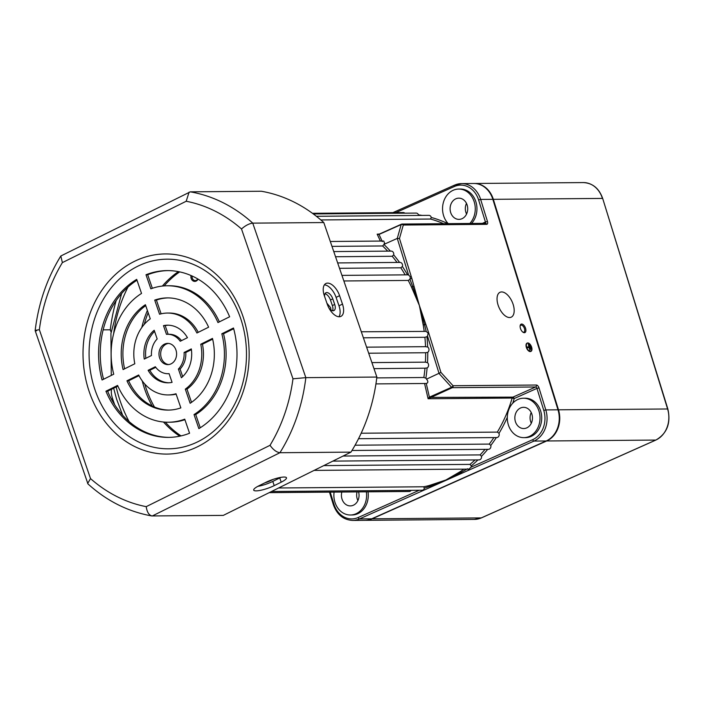 <?xml version="1.0" encoding="UTF-8"?>
<svg xmlns="http://www.w3.org/2000/svg" width="703" height="703" viewBox="0 0 703 703"><rect width="100%" height="100%" fill="white"/><g stroke="black" fill="none" stroke-linecap="round" stroke-linejoin="round"><path stroke-width="1.05" d="M191.049 275.541A4.622 3.84 -90.5 0 0 191.154 278.379A4.622 3.84 -90.5 0 0 194.423 281.385A4.622 3.84 -90.5 0 0 198.07 279.117M192.13 276.024A3.787 3.146 -90.5 0 0 192.271 278.089A3.787 3.146 -90.5 0 0 195.249 280.567A3.787 3.146 -90.5 0 0 197.789 278.959M520.431 328.406A4.622 2.425 66 0 0 523.129 332.317A4.622 2.425 66 0 0 525.589 328.363A4.622 2.425 66 0 0 522.61 324.285A4.622 2.425 66 0 0 520.158 325.665A4.622 2.425 66 0 0 520.431 328.406M522.777 332.071A3.787 1.986 66 0 0 523.911 332.132A3.787 1.986 66 0 0 524.473 328.653A3.787 1.986 66 0 0 520.818 325.208A3.787 1.986 66 0 0 520.115 326.095M316.385 216.287L428.874 215.355A3.032 2.513 89.5 0 1 431.255 217.332A3.032 2.513 89.5 0 1 431.291 217.464A137.981 114.527 89.5 0 1 447.96 223.659M443.619 223.695A136.47 113.271 -90.5 0 0 430.508 219.037L320.849 219.951M430.508 219.037L431.291 217.464M477.935 459.903A137.981 114.527 89.5 0 1 471.247 465.878L469.982 464.393L323.758 465.606M471.247 465.878A3.032 2.513 89.5 0 1 471.098 467.144L468.919 469.112L314.092 470.395M507.294 417.371A137.981 114.527 89.5 0 1 499.007 433.329A3.032 2.513 89.5 0 1 499.051 433.479A3.032 2.513 89.5 0 1 496.722 437.565L358.521 438.707M487.697 449.34A137.981 114.527 89.5 0 1 481.511 456.317L480.096 454.903L343.064 456.045M481.511 456.317A3.032 2.513 89.5 0 1 479.059 459.894L332.835 461.115M496.344 437.565A137.981 114.527 89.5 0 1 490.799 445.421L489.262 444.094L355.068 445.21M490.799 445.421A3.032 2.513 89.5 0 1 488.418 449.331L351.992 450.474M427.503 362.669A3.032 2.513 89.5 0 1 428.435 364.11A3.032 2.513 89.5 0 1 427.116 367.933A137.981 114.527 89.5 0 1 425.877 378.188A3.032 2.513 89.5 0 1 426.493 379.154L426.747 379.418C428.338 381.58 428.18 382.924 426.273 383.478L429.392 397.16L451.572 387.265L439.085 373.53L427.477 336.025A3.032 2.513 89.5 0 1 426.941 336.693A137.981 114.527 89.5 0 1 427.652 347.027A3.032 2.513 89.5 0 1 428.83 348.653A3.032 2.513 89.5 0 1 427.767 352.308A137.981 114.527 89.5 0 1 427.503 362.669L425.42 362.15L371.905 362.599M375.929 383.908L426.273 383.478M392.898 212.64L454.56 185.126A1.52 0.791 66 0 1 454.736 185.091A24.262 20.141 89.5 0 1 461.581 183.588A24.262 20.141 89.5 0 1 480.65 199.432L487.469 221.48A3.032 1.591 -114 0 1 486.661 224.336L403.285 225.03L399.471 238.484L411.844 278.458L419.357 305.454L424.542 324.742L423.197 324.9L419.357 305.454L425.825 324.364L424.542 324.742L426.185 331.394L428.197 333.222L427.477 336.025M427.652 347.027L425.535 346.676A136.47 113.271 -90.5 0 0 424.893 337.291L363.389 337.809M424.893 337.291L426.941 336.693M425.877 378.188L423.856 377.502A136.47 113.271 -90.5 0 0 424.981 368.205L373.978 368.636M424.981 368.187L427.116 367.933M425.42 362.15A136.47 113.271 -90.5 0 0 425.666 352.739L368.68 353.214M425.666 352.739L427.767 352.308M399.585 262.456A3.032 2.513 89.5 0 1 400.016 262.412A3.032 2.513 89.5 0 1 402.397 264.39A3.032 2.513 89.5 0 1 402.397 266.516A137.981 114.527 89.5 0 1 407.547 274.838A3.032 2.513 89.5 0 1 407.696 274.838A3.032 2.513 89.5 0 1 408.592 275.031L410.315 276.815L409.946 279.302L408.241 280.435L343.864 280.972M330.296 241.489L383.741 241.041L384.532 243.036L383.952 244.363A3.032 2.513 89.5 0 1 383.943 244.503A137.981 114.527 89.5 0 1 390.402 251.112M387.696 251.129A136.47 113.271 -90.5 0 0 382.599 245.962L331.983 246.384M382.599 245.962L383.943 244.503M405.174 274.864A136.47 113.271 -90.5 0 0 400.789 267.799L339.514 268.309M400.789 267.799L402.397 266.516M333.767 251.577L391.219 251.103A3.032 2.513 89.5 0 1 393.601 253.08A3.032 2.513 89.5 0 1 393.689 254.881A137.981 114.527 89.5 0 1 399.55 262.412M397.046 262.439A136.47 113.271 -90.5 0 0 392.204 256.261L335.533 256.736M392.204 256.261L393.689 254.881M515.404 421.615A10.615 8.814 -90.5 0 0 523.744 428.549A10.615 8.814 -90.5 0 0 531.907 414.252A10.615 8.814 -90.5 0 0 523.568 407.318A10.615 8.814 -90.5 0 0 515.404 421.615M531.222 412.529A10.615 8.814 -90.5 0 0 530.624 421.492A10.615 8.814 -90.5 0 0 531.31 423.215M450.649 212.447A10.615 8.814 -90.5 0 0 458.997 219.38A10.615 8.814 -90.5 0 0 467.161 205.083A10.615 8.814 -90.5 0 0 458.822 198.149A10.615 8.814 -90.5 0 0 450.649 212.447M466.476 203.36A10.615 8.814 -90.5 0 0 465.878 212.324A10.615 8.814 -90.5 0 0 466.564 214.046M142.234 380.894A94.009 78.033 -90.5 0 0 143.728 386.202A94.009 78.033 -90.5 0 0 152.2 406.018M163.5 422.02A94.009 78.033 -90.5 0 0 179.766 436.176M144.783 384.049A94.009 78.033 -90.5 0 0 145.424 386.184A94.009 78.033 -90.5 0 0 154.475 407.037M165.328 422.16A94.009 78.033 -90.5 0 0 181.049 435.895M509.578 317.536A13.647 7.153 66 0 0 511.178 317.194A13.647 7.153 66 0 0 512.733 303.239A13.647 7.153 66 0 0 501.652 291.938A13.647 7.153 66 0 0 500.053 292.272A13.647 7.153 66 0 0 498.497 306.236A13.647 7.153 66 0 0 509.578 317.536M530.774 351.272A4.394 2.302 66 0 0 531.125 346.72A4.394 2.302 66 0 0 527.593 343.196A4.394 2.302 66 0 0 527.197 343.257M530.387 351.333A4.394 2.302 66 0 0 530.897 351.228A4.394 2.302 66 0 0 531.398 346.728A4.394 2.302 66 0 0 527.83 343.09A4.394 2.302 66 0 0 527.312 343.196A4.394 2.302 66 0 0 526.811 347.695A4.394 2.302 66 0 0 530.387 351.333M527.786 342.941A4.552 2.381 66 0 0 527.25 343.055A4.552 2.381 66 0 0 526.732 347.713A4.552 2.381 66 0 0 530.431 351.474A4.552 2.381 66 0 0 530.958 351.368A4.552 2.381 66 0 0 531.477 346.711A4.552 2.381 66 0 0 527.786 342.941M527.136 343.117A4.552 2.381 66 0 0 527.022 343.161A4.552 2.381 66 0 0 526.494 347.818A4.552 2.381 66 0 0 530.194 351.579A4.552 2.381 66 0 0 530.721 351.474A4.552 2.381 66 0 0 530.835 351.412M326.895 303.178L330.656 307.738L330.99 310.041M341.843 492.038A10.615 8.814 -90.5 0 0 341.983 498.972A10.615 8.814 -90.5 0 0 350.331 505.905A10.615 8.814 -90.5 0 0 358.583 491.898M357.062 491.907A10.615 8.814 -90.5 0 0 357.212 498.84A10.615 8.814 -90.5 0 0 357.897 500.571M538.981 411.097A19.71 16.362 -90.5 0 0 523.489 398.223A19.71 16.362 -90.5 0 0 508.331 424.77A19.71 16.362 -90.5 0 0 523.814 437.644A19.71 16.362 -90.5 0 0 538.981 411.097M523.814 437.644L525.51 437.635A19.71 16.362 -90.5 0 0 540.677 411.079A19.71 16.362 -90.5 0 0 525.185 398.206L523.489 398.223M469.841 223.475A19.71 16.362 -90.5 0 0 474.235 201.928A19.71 16.362 -90.5 0 0 458.743 189.054A19.71 16.362 -90.5 0 0 443.575 215.601A19.71 16.362 -90.5 0 0 448.224 223.651M471.528 223.457A19.71 16.362 -90.5 0 0 475.922 201.919A19.71 16.362 -90.5 0 0 460.43 189.045L458.743 189.054M334.083 492.1A19.71 16.362 -90.5 0 0 334.909 502.127A19.71 16.362 -90.5 0 0 350.402 515A19.71 16.362 -90.5 0 0 366.342 491.836M414.111 286.525L412.758 286.692L419.357 305.454L411.483 287.052L412.758 286.692L409.946 279.302M380.402 241.067L377.159 234.178L379.497 234.02A1.52 0.791 66 0 0 379.312 234.064L379.312 234.064A1.52 0.791 66 0 0 379.022 234.442L382.327 241.612M468.031 469.121A1.52 0.791 66 0 0 469.103 470.017L359.479 518.919A24.262 20.141 89.5 0 1 352.634 520.422L364.831 520.325A24.262 20.141 -90.5 0 0 371.676 518.814L546.178 440.974A24.262 20.141 -90.5 0 0 557.997 409.805L492.847 199.327A24.262 20.141 -90.5 0 0 473.778 183.483L461.581 183.588L454.56 185.126A1.52 0.791 66 0 0 454.331 186.523L395.842 212.614M425.825 324.364L428.558 332.431L427.811 332.537M418.54 215.056L418.478 214.863A137.981 114.527 89.5 0 1 422.055 215.408M278.599 487.987L423.619 486.784L424.366 488.154L429.77 486.335A1.52 0.826 75.9 0 0 428.918 485.606L445.887 480.008L460.289 471.608A136.47 113.271 -90.5 0 0 463.839 469.156M430.816 487.003A1.52 0.905 64.6 0 1 429.77 486.335L445.887 480.008L461.326 472.258A1.52 0.747 56.4 0 0 460.289 471.608M462.187 473.005A1.52 0.685 67.2 0 1 461.326 472.258L467.565 468.752M426.185 331.394L361.316 331.781M530.115 349.444L529.034 345.076L530.519 349.338M530.405 348.732L529.763 345.779L530.809 348.626M528.305 344.365L529.095 346.922L527.171 347.045L527.347 347.616L529.034 347.598L530 350.156L528.471 344.365L528.832 346.93M312.448 213.308L403.329 212.552A3.032 2.513 89.5 0 1 404.866 213.176M313.301 213.932L416.158 213.079A3.032 2.513 89.5 0 1 418.478 214.863M411.15 490.343A3.032 2.513 89.5 0 1 409.208 491.476L269.205 492.645M350.402 515L352.098 514.983A19.71 16.362 -90.5 0 0 368.029 491.819M499.007 433.329L497.346 432.099L361.166 433.233M471.098 467.144L532.698 439.665A22.742 18.876 -90.5 0 0 543.779 410.447L536.951 388.399L514.201 398.548L512.171 398.047L428.101 398.742L429.094 397.406L512.918 397.133L535.668 386.984L452.293 387.678L428.101 398.742L424.55 383.425M423.856 377.502L376.764 377.898M425.535 346.676L366.606 347.168L425.535 346.676M178.395 271.63A94.009 78.033 -90.5 0 0 162.375 286.059M147.384 310.462A94.009 78.033 -90.5 0 0 141.795 327.528M399.471 238.484L397.265 238.422L383.952 244.363M426.493 379.154L440.93 372.405L453.031 385.727A1.52 0.685 137.7 0 1 451.572 387.265A1.52 0.791 -114 0 0 452.293 387.678A1.52 1.257 89.5 0 0 453.031 385.727L536.407 385.033A3.032 1.591 -114 0 1 538.981 387.871L545.8 409.911L557.997 409.805M486.661 224.336A1.52 1.257 -90.5 0 0 485.465 223.343L402.098 224.037A1.52 1.52 0 0 0 401.492 224.169A1.52 0.791 66 0 1 401.668 224.134A1.52 1.257 89.5 0 1 403.285 225.03A1.52 1.09 -164.2 0 0 401.202 224.556L379.022 234.442L377.159 234.178L379.075 234.161M378.205 234.38L378.671 234.512M429.094 397.406L429.392 397.16A1.52 0.791 -114 0 0 430.122 397.573M529.763 345.779L530.642 348.626M529.034 345.076L530.352 349.338M527.408 346.939L527.347 347.616M527.584 347.51L529.034 347.598M529.271 347.493L529.834 350.156M424.366 488.154L423.768 489.701L422.283 490.246L271.499 491.502M423.768 489.701A1.52 0.791 66 0 0 424.357 489.982M378.855 234.284L401.492 224.169A1.52 0.791 66 0 0 401.202 224.556L397.265 238.422L408.592 275.031M411.844 278.458L410.13 278.871M179.687 271.885A94.009 78.033 -90.5 0 0 164.194 285.884M148.148 312.694A94.009 78.033 -90.5 0 0 144.291 324.329M474.024 183.483A24.262 20.141 89.5 0 1 474.27 183.483A24.262 20.141 89.5 0 1 493.33 199.327L558.49 409.805A24.262 20.141 89.5 0 1 546.67 440.974L372.168 518.814A24.262 20.141 89.5 0 1 365.323 520.317A24.262 20.141 89.5 0 1 365.077 520.317M324.628 296.578A6.819 3.533 -116.4 0 1 325.937 292.747A6.819 3.533 -116.4 0 1 332.774 298.828L334.698 304.443A6.819 3.533 -116.4 0 1 333.925 310.585A6.819 3.533 -116.4 0 1 333.064 310.788A6.819 3.533 -116.4 0 1 328.846 307.888M332.545 310.735A6.819 3.533 63.6 0 0 332.37 305.594L330.445 299.988A6.819 3.533 63.6 0 0 324.988 293.757M273.151 479.376L270.128 480.87A6.819 1.424 -19 0 1 264.873 482.838M339.197 316.772A13.647 7.056 63.6 0 0 340.92 316.376A13.647 7.056 63.6 0 0 342.475 304.083L339.584 295.673A13.647 7.056 63.6 0 0 325.911 283.502A13.647 7.056 63.6 0 0 324.364 295.796L327.255 304.214A13.647 7.056 63.6 0 0 339.197 316.772M338.943 316.763A13.647 7.056 63.6 0 0 338.987 305.814L336.096 297.395A13.647 7.056 63.6 0 0 324.408 284.847M256.147 490.87A13.647 2.847 161 0 0 274.223 485.624L281.2 482.17A13.647 2.847 161 0 0 286.49 477.794A13.647 2.847 161 0 0 279.038 477.724A13.647 2.847 161 0 0 265.971 482.293L258.994 485.747A13.647 2.847 161 0 0 253.704 490.123A13.647 2.847 161 0 0 256.147 490.87M257.852 486.344A13.647 2.847 161 0 0 272.773 481.414L279.75 477.961A13.647 2.847 161 0 0 280.901 477.363M111.54 389.251A15.167 7.847 63.6 0 0 112.585 398.68L114.659 404.708M108.051 390.982A15.167 7.847 63.6 0 0 107.91 391.879M164.405 344.18A10.615 8.814 -90.5 0 0 159.15 356.087A10.615 8.814 -90.5 0 0 167.868 364.611A10.615 8.814 -90.5 0 0 171.154 363.811A10.615 8.814 -90.5 0 0 176.418 351.904A10.615 8.814 -90.5 0 0 167.692 343.38A10.615 8.814 -90.5 0 0 164.405 344.18M168.535 343.424A10.615 8.814 -90.5 0 0 166.101 344.162A10.615 8.814 -90.5 0 0 160.767 355.569A10.615 8.814 -90.5 0 0 168.711 364.558M134.291 261.437A100.072 83.068 -90.5 0 0 89.351 392.037A100.072 83.068 -90.5 0 0 197.894 446.581A100.072 83.068 -90.5 0 0 242.825 315.99A100.072 83.068 -90.5 0 0 134.291 261.437M137.647 266.288A94.826 78.701 -90.5 0 0 95.072 390.024A94.826 78.701 -90.5 0 0 197.912 441.712A94.826 78.701 -90.5 0 0 240.488 317.967A94.826 78.701 -90.5 0 0 137.647 266.288M111.1 332.159L110.283 329.795L103.148 329.856M190.311 191.84L261.349 191.242A163.764 135.925 89.5 0 1 323.793 222.543L376.87 377.054A163.764 135.925 89.5 0 1 350.973 452.126L223.29 515.396L151.734 515.94C128.122 511.687 106.856 501.011 87.945 483.91L35.15 330.603C38.472 303.195 47.022 278.326 60.81 256.006L190.311 191.84A163.764 135.925 89.5 0 1 252.755 223.141C249.214 223.545 245.47 225.487 241.507 228.976A154.66 128.368 -90.5 0 0 186.198 201.251L189.107 192.13M323.793 222.543L252.755 223.141L305.831 377.643L292.975 378.803L241.507 228.976M376.87 377.054L305.831 377.643A163.764 135.925 89.5 0 1 279.935 452.714C276.499 452.24 273.195 449.771 270.031 445.307A154.66 128.368 -90.5 0 0 292.975 378.803M350.973 452.126L279.935 452.714L152.252 515.984C149.054 515.387 147.041 512.276 146.215 506.652L270.031 445.307M110.283 329.795A160.732 133.403 89.5 0 1 116.153 300.594M168.158 297.896A56.099 46.565 -90.5 0 0 156.4 300.084L161.119 313.828M167.437 313.055A40.941 33.981 89.5 0 1 196.902 333.002L208.624 327.194A56.099 46.565 -90.5 0 0 167.314 297.896A56.099 46.565 -90.5 0 0 154.713 300.102L159.563 314.241A40.941 33.981 89.5 0 1 167.437 313.055L169.133 313.046A40.941 33.981 89.5 0 1 198.255 332.334M167.938 270.602A83.393 69.219 -90.5 0 0 147.692 274.741L152.349 288.292M167.217 285.769A68.235 56.635 89.5 0 1 217.965 322.563L229.635 316.781A83.393 69.219 -90.5 0 0 167.086 270.602A83.393 69.219 -90.5 0 0 146.004 274.759L150.837 288.828A68.235 56.635 89.5 0 1 167.217 285.769L168.905 285.752A68.235 56.635 89.5 0 1 219.362 321.877M145.723 305.638A56.099 46.565 -90.5 0 0 124.607 368.829M154.572 331.394A28.805 23.911 -90.5 0 0 145.846 358.302M136.997 280.216A83.393 69.219 -90.5 0 0 103.569 379.251M168.386 325.199A28.805 23.911 -90.5 0 0 165.179 325.63L168.149 334.285M167.622 334.285A19.71 16.362 89.5 0 1 180.24 341.263L187.446 337.686A28.805 23.911 -90.5 0 0 167.542 325.19A28.805 23.911 -90.5 0 0 163.483 325.638L166.47 334.347A19.71 16.362 89.5 0 1 167.622 334.285L169.309 334.268A19.71 16.362 89.5 0 1 181.479 340.639M233.686 328.732L223.51 333.767A68.235 56.635 89.5 0 1 195.724 414.542L200.258 427.767M155.767 367.335L149.801 370.296A28.805 23.911 -90.5 0 0 168.869 382.784M212.649 339.154L202.446 344.206A40.941 33.981 89.5 0 1 186.989 389.128L191.532 402.344M176.137 394.155A40.941 33.981 89.5 0 1 169.81 394.919L168.122 394.937A40.941 33.981 89.5 0 1 138.667 374.989L126.944 380.798A56.099 46.565 -90.5 0 0 168.245 410.095A56.099 46.565 -90.5 0 0 180.856 407.889L175.996 393.75A40.941 33.981 89.5 0 1 168.122 394.937M139.001 375.648L128.631 380.789A56.099 46.565 -90.5 0 0 169.098 410.086M191.409 349.681L185.785 352.467A19.71 16.362 89.5 0 1 180.082 369.031L182.683 376.588M117.893 386.105L107.621 391.193A83.393 69.219 -90.5 0 0 169.318 437.38M184.907 419.691A68.235 56.635 89.5 0 1 170.038 422.213L168.351 422.231A68.235 56.635 89.5 0 1 117.594 385.429L105.933 391.211A83.393 69.219 -90.5 0 0 168.474 437.389A83.393 69.219 -90.5 0 0 189.564 433.241L184.731 419.164A68.235 56.635 89.5 0 1 168.351 422.231M145.407 304.707A56.099 46.565 -90.5 0 0 123.087 369.576L134.809 363.767A40.941 33.981 89.5 0 1 150.266 318.846L145.407 304.707M151.47 355.516A19.71 16.362 89.5 0 1 157.173 338.951L154.185 330.252A28.805 23.911 -90.5 0 0 144.256 359.084L151.47 355.516M136.698 279.363A83.393 69.219 -90.5 0 0 102.076 379.989L113.737 374.207A68.235 56.635 89.5 0 1 141.531 293.432L136.698 279.363M198.861 428.628A83.393 69.219 -90.5 0 0 233.484 328.002L221.823 333.784A68.235 56.635 89.5 0 1 194.028 414.559L198.861 428.628M169.089 373.653A19.71 16.362 89.5 0 1 167.947 373.706A19.71 16.362 89.5 0 1 155.328 366.738L148.113 370.305A28.805 23.911 -90.5 0 0 168.017 382.81A28.805 23.911 -90.5 0 0 172.077 382.353L169.089 373.653M200.759 344.224A40.941 33.981 89.5 0 1 185.302 389.146L190.153 403.285A56.099 46.565 -90.5 0 0 212.473 338.415L200.759 344.224L202.446 344.206M181.383 377.748A28.805 23.911 -90.5 0 0 191.304 348.908L184.089 352.484A19.71 16.362 89.5 0 1 178.395 369.04L181.383 377.748M107.621 391.193L105.933 391.211M180.082 369.031L178.395 369.04M185.785 352.467L184.089 352.484M128.631 380.789L126.944 380.798M186.989 389.128L185.302 389.146M149.801 370.296L148.113 370.305M195.724 414.542L194.028 414.559M223.51 333.767L221.823 333.784M165.179 325.63L163.483 325.638M147.692 274.741L146.004 274.759M156.4 300.084L154.713 300.102M186.198 201.251L62.382 262.606L60.81 256.006M62.382 262.606A154.66 128.368 -90.5 0 0 39.359 329.689C34.957 330.348 34.06 330.718 36.661 330.77M39.359 329.689L90.511 478.585L87.664 483.471M127.981 287.079A125.855 104.457 -90.5 0 0 113.605 333.907M116.197 386.949A125.855 104.457 -90.5 0 0 118.965 397.239A125.855 104.457 -90.5 0 0 129.097 421.572M411.483 287.052A136.47 113.271 -90.5 0 0 408.241 280.435M428.558 332.431L440.93 372.405M482.399 223.369L485.448 222.007L478.62 199.968L480.65 199.432L492.847 199.327M423.619 486.784A136.47 113.271 -90.5 0 0 428.918 485.606M469.982 464.393A136.47 113.271 -90.5 0 0 475.035 459.929M489.262 444.094A136.47 113.271 -90.5 0 0 493.875 437.582M480.096 454.903A136.47 113.271 -90.5 0 0 485.052 449.366M424.19 331.254A136.47 113.271 -90.5 0 0 423.197 324.9M497.346 432.099A136.47 113.271 -90.5 0 0 512.171 398.047A1.52 1.257 -90.5 0 1 512.918 397.133A1.52 0.791 66 0 1 514.201 398.548A137.981 114.527 89.5 0 1 512.759 403.188M478.62 199.968A22.742 18.876 -90.5 0 0 454.331 186.523M330.208 492.135L333.907 504.06A22.742 18.876 -90.5 0 0 358.196 517.505L419.243 490.272M543.779 410.447L545.8 409.911A24.262 20.141 89.5 0 1 533.981 441.08L546.178 440.974M358.196 517.505A1.52 0.791 66 0 0 359.479 518.919L371.676 518.814M532.698 439.665A1.52 0.791 66 0 0 533.981 441.08L469.103 470.017M485.307 223.343A1.52 0.791 66 0 0 485.448 222.007L487.469 221.48M538.981 387.871L536.951 388.399A1.52 0.791 66 0 0 535.668 386.984A1.52 1.257 -90.5 0 0 536.407 385.033M333.907 504.06L333.301 504.499L329.479 492.144M493.33 199.327L602.427 198.422A24.262 20.141 -90.5 0 0 583.358 182.578C592.655 183.088 599.097 188.395 602.699 198.501L667.578 408.9A24.262 20.141 -90.5 0 1 655.758 440.069A1.52 0.791 66 0 0 655.934 440.034A1.52 0.791 66 0 0 656.092 439.92M365.323 520.317L474.42 519.412A24.262 20.141 -90.5 0 0 481.256 517.909L655.758 440.069L546.67 440.974M372.168 518.814L481.256 517.909A1.52 0.791 66 0 0 481.432 517.874A1.52 0.791 66 0 0 481.581 517.76M558.49 409.805L667.85 408.979L602.699 198.501M332.37 305.594L334.698 304.443M338.987 305.814L342.475 304.083M272.773 481.414L274.223 485.624M112.585 398.68L111.452 399.242M90.511 478.585A154.66 128.368 -90.5 0 0 146.215 506.652M279.75 477.961L281.2 482.17M336.096 297.395L339.584 295.673M330.445 299.988L332.774 298.828M121.628 293.538L110.925 333.477L111.267 375.437M113.649 388.205L116.557 399.005L122.638 415.218M333.301 504.499C336.895 514.605 343.345 519.912 352.634 520.422M400.016 262.412L337.668 262.931M407.696 274.838L341.948 275.391M474.27 183.483L583.358 182.578M667.85 408.979C671.022 423.18 667.05 433.531 655.934 440.034L481.432 517.874L474.42 519.412M169.107 373.697L167.947 373.706"/></g></svg>
